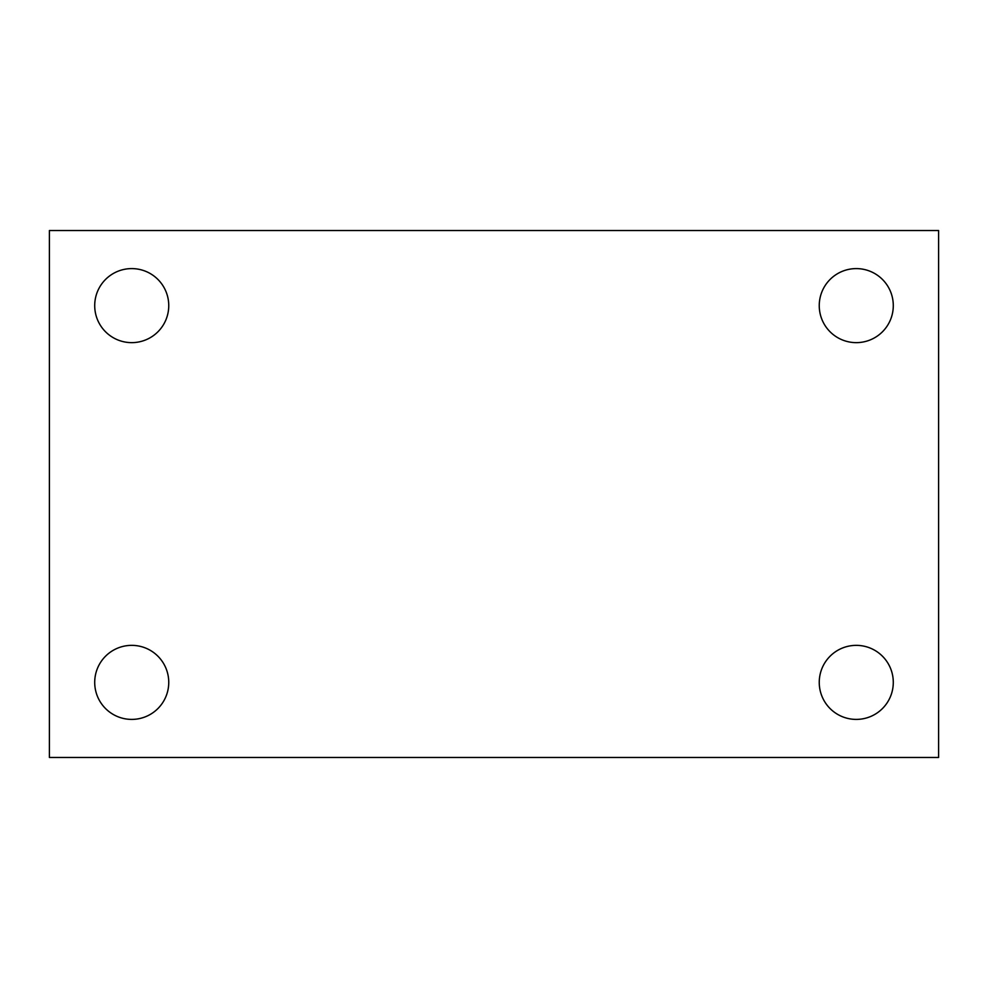 <?xml version="1.0" encoding="UTF-8"?>
<svg xmlns="http://www.w3.org/2000/svg" width="988" height="988" viewBox="0 0 988 988"><rect width="100%" height="100%" fill="white"/><g stroke="black" fill="none" stroke-linecap="round" stroke-linejoin="round"><path stroke-width="1.48" d="M49.4 230.537L938.6 230.537L938.6 757.463L49.4 757.463L49.4 230.537M131.737 645.362A37.013 37.013 0 0 1 168.75 682.375A37.013 37.013 0 0 1 131.737 719.4A37.013 37.013 0 0 1 94.712 682.375A37.013 37.013 0 0 1 131.737 645.362M856.263 645.362A37.013 37.013 0 0 1 893.288 682.375A37.013 37.013 0 0 1 856.263 719.4A37.013 37.013 0 0 1 819.25 682.375A37.013 37.013 0 0 1 856.263 645.362M856.263 268.6A37.013 37.013 0 0 1 893.288 305.625A37.013 37.013 0 0 1 856.263 342.638A37.013 37.013 0 0 1 819.25 305.625A37.013 37.013 0 0 1 856.263 268.6M131.737 268.6A37.013 37.013 0 0 1 168.75 305.625A37.013 37.013 0 0 1 131.737 342.638A37.013 37.013 0 0 1 94.712 305.625A37.013 37.013 0 0 1 131.737 268.6"/></g></svg>
